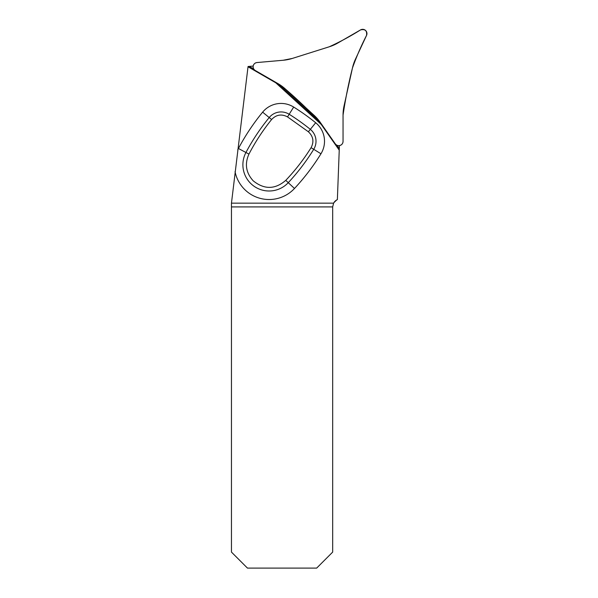 <?xml version="1.0" encoding="UTF-8"?>
<svg xmlns="http://www.w3.org/2000/svg" width="598" height="598" viewBox="0 0 598 598"><rect width="100%" height="100%" fill="white"/><g stroke="black" fill="none" stroke-linecap="round" stroke-linejoin="round"><path stroke-width="0.9" d="M333.602 203.163L231.456 203.163L231.456 552.096L247.46 568.1L316.671 568.1L332.675 552.096L332.675 206.915L333.602 203.163A7.998 7.998 0 0 1 337.369 199.627L339.41 145.606M253.178 66.057L248.058 66.505L231.456 203.163M285.769 180.349C275.095 189.559 264.226 189.708 253.178 180.79C245.942 172.777 244.53 163.882 248.955 154.09C255.346 141.816 262.896 130.297 271.604 119.518C276.246 114.629 281.561 113.762 287.533 116.902L308.374 131.769C313.292 136.389 314.197 141.689 311.087 147.684C303.732 159.427 295.292 170.318 285.769 180.349L288.266 182.682A212.686 212.686 0 0 0 313.726 149.306L311.087 147.684M333.863 202.707L336.577 200.046M339.238 150.158L321.246 124.451L275.775 82.793L248.021 66.767M278.212 83.75L320.072 122.104M249.261 66.4L253.709 68.964M336.943 145.232L339.298 148.596M352.454 68.015L344.059 105.868A42.675 42.675 0 0 0 343.05 115.108L343.05 141.382A4.268 4.268 0 0 1 335.284 143.834L320.214 122.306A42.675 42.675 0 0 0 314.085 115.317L285.5 89.124A42.675 42.675 0 0 0 278.003 83.63L255.249 70.489A4.268 4.268 0 0 1 257.013 62.543L283.19 60.256A42.675 42.675 0 0 0 292.302 58.44L329.281 46.779A42.675 42.675 0 0 0 337.788 43.041L360.542 29.9A4.268 4.268 0 0 1 366.544 35.402L355.436 59.217A42.675 42.675 0 0 0 352.454 68.015M292.302 58.44L329.281 46.779C340.045 41.867 350.465 36.239 360.542 29.9C365.176 28.861 367.179 30.692 366.544 35.402C361.125 45.949 356.423 56.825 352.454 68.015C348.507 83.593 345.375 99.29 343.05 115.108L343.05 141.382C342.931 143.385 341.936 144.738 340.06 145.456C338.117 145.942 336.524 145.404 335.284 143.834L320.214 122.306C309.233 110.682 297.662 99.627 285.5 89.124L278.003 83.63L255.249 70.489C253.574 69.39 252.894 67.851 253.216 65.87C253.761 63.941 255.025 62.835 257.013 62.543L283.19 60.256L292.302 58.44M271.604 119.518L269.205 117.552A212.686 212.686 0 0 0 245.942 152.49L248.955 154.09M237.75 149.851A34.721 34.721 0 0 1 238.43 148.498L245.942 152.49A26.222 26.222 0 0 0 288.266 182.682L294.485 188.482A34.721 34.721 0 0 1 235.051 171.663M308.374 131.769L310.332 129.355A212.686 212.686 0 0 0 289.178 114.27L287.533 116.902M293.678 107.057L289.178 114.27A15.324 15.324 0 0 0 269.205 117.552L262.627 112.162A23.823 23.823 0 0 1 293.678 107.057A221.185 221.185 0 0 1 315.677 122.747A23.823 23.823 0 0 1 320.962 153.776A221.185 221.185 0 0 1 294.485 188.482M320.962 153.776L313.726 149.306A15.324 15.324 0 0 0 310.332 129.355L315.677 122.747M238.43 148.498A221.185 221.185 0 0 1 262.627 112.162M332.675 206.915L231.456 206.915"/></g></svg>
